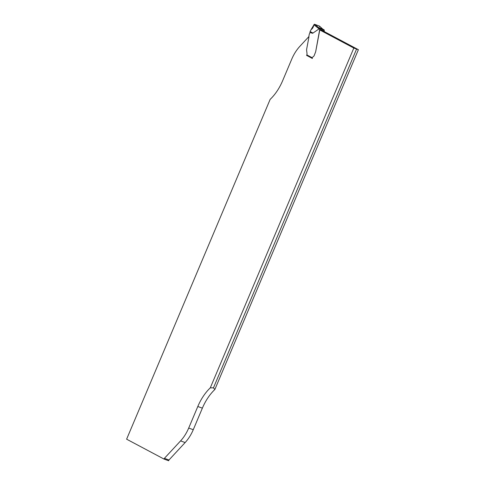 <?xml version="1.0" encoding="UTF-8"?>
<svg xmlns="http://www.w3.org/2000/svg" width="485" height="485" viewBox="0 0 485 485"><rect width="100%" height="100%" fill="white"/><g stroke="black" fill="none" stroke-linecap="round" stroke-linejoin="round"><path stroke-width="0.73" d="M324.332 31.61L358.385 49.7L353.826 48.051L319.773 29.955L324.332 31.61L324.271 31.088L319.712 29.433A0.915 0.552 -70.1 0 1 319.682 28.87L318.978 28.5L319.075 28.882L312.655 33.277L309.97 32.562L309.321 34.096A0.612 0.37 109.9 0 0 309.26 34.296L308.915 36.126A0.612 0.37 109.9 0 0 308.915 36.43A1.497 0.909 -70.1 0 1 308.915 37.163L306.672 49.106L308.915 37.163A1.497 0.909 -70.1 0 0 308.939 36.545L299.857 46.336A30.494 18.479 -70.1 0 0 291.734 59.182L282.634 80.74A39.649 24.026 109.9 0 1 270.145 99.395L126.615 439.186L164.082 459.095L168.647 460.75L168.962 459.998L164.403 458.343L180.584 440.895A30.494 18.479 -70.1 0 0 188.701 428.055L197.807 406.497A39.649 24.026 109.9 0 1 210.29 387.842L213.455 387.854L214.855 389.497A39.649 24.026 -70.1 0 0 202.366 408.152L193.266 429.704A30.494 18.479 109.9 0 1 185.143 442.55L168.962 459.998M164.082 459.095L164.403 458.343M353.826 48.051L210.29 387.842M319.712 29.433L315.674 51.756L314.256 55.399A2.286 1.388 109.9 0 1 313.055 56.818A2.286 1.388 -70.1 0 0 314.256 55.399L315.674 51.756L319.773 29.955M312.425 58.473A0.612 0.485 -62 0 1 312.255 57.763A1.528 0.921 -70.1 0 1 313.055 56.818A1.528 0.921 -70.1 0 0 312.255 57.763L312.013 58.327L306.714 55.169A2.437 1.479 -70.1 0 0 306.999 53.374L306.641 50.507L306.999 53.374A2.437 1.479 -70.1 0 1 306.823 54.884L306.775 55.187A0.612 0.485 118 0 0 307.053 55.611L312.043 58.267L307.005 55.593M306.641 50.507L306.599 49.664A3.049 1.849 109.9 0 1 306.672 49.106A3.049 1.849 -70.1 0 0 306.599 49.664L306.641 50.507M358.385 49.7L214.855 389.497M307.023 55.605L306.593 55.448M356.548 49.112L213.455 387.854M324.271 31.088A0.915 0.552 109.9 0 1 324.247 30.525L324.271 30.209A0.612 0.485 -62 0 0 323.998 29.785L320.349 28.463A0.612 0.485 -62 0 0 319.833 28.597L319.682 28.87M318.978 28.5L318.9 27.687L322.707 29.1M319.585 26.814L319.336 26.008L322.683 29.076M319.482 26.099L314.541 24.268L313.892 24.753C313.486 27.027 312.534 28.676 311.043 29.688L310.073 31.634C312.122 32.465 312.983 33.01 312.655 33.277M318.851 27.7L314.541 24.268M309.97 32.562L310.073 31.634M313.892 24.753L319.075 28.882M311.043 29.688L314.25 24.28L319.439 26.063M202.366 408.152L197.807 406.497M193.266 429.704L188.701 428.055M185.143 442.55L180.584 440.895M318.9 27.687L320.349 28.463M323.998 29.785L322.543 29.015M306.823 54.884L312.255 57.763M319.785 29.621L324.344 31.276M319.797 29.828L324.356 31.483M324.271 30.209L319.833 28.597M324.047 29.803L322.628 29.051M322.986 29.318L319.476 26.099"/></g></svg>
